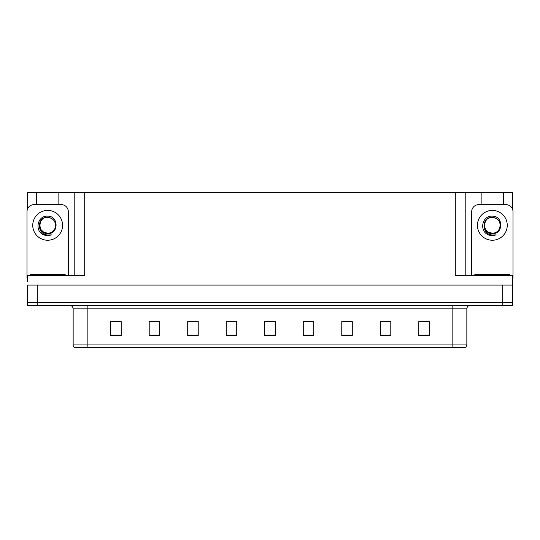 <?xml version="1.0" encoding="UTF-8"?>
<svg xmlns="http://www.w3.org/2000/svg" width="540" height="540" viewBox="0 0 540 540"><rect width="100%" height="100%" fill="white"/><g stroke="black" fill="none" stroke-linecap="round" stroke-linejoin="round"><path stroke-width="0.81" d="M58.86 204.66L58.86 192.618L455.294 192.618L455.294 275.252L512.723 275.252L512.723 285.059L27.277 285.059L27.277 302.562L37.787 302.562L27.277 302.562L27.277 305.363L37.787 305.363L37.787 302.562L502.214 302.562L37.787 302.562L37.787 285.059M27.277 281.556L27.277 275.252L84.706 275.252L84.706 192.618M36.457 204.66L36.457 192.618L27.277 192.618L27.277 209.702M37.787 305.363L512.723 305.363L512.723 302.562L502.214 302.562L512.723 302.562L512.723 281.556M503.543 204.66L503.543 192.618L512.723 192.618L512.723 209.702M74.203 192.618L74.203 275.252M455.294 192.618L465.797 192.618L465.797 275.252M465.797 192.618L481.14 192.618L481.14 204.66M503.543 192.618L481.14 192.618M36.457 192.618L58.86 192.618M466.85 344.932L465.851 347.382L452.844 347.382L452.844 344.932L466.85 344.932L466.85 308.867A3.503 3.503 0 0 1 470.354 305.363M73.15 344.932L87.156 344.932L87.156 347.382L452.844 347.382L74.149 347.382A3.503 3.503 0 0 1 73.15 344.932L73.15 308.867C72.941 306.74 71.773 305.572 69.647 305.363M429.314 335.617L429.314 321.611L418.811 321.611L418.811 335.617L429.314 335.617M390.798 335.617L390.798 321.611L380.295 321.611L380.295 335.617L390.798 335.617M352.283 335.617L352.283 321.611L341.779 321.611L341.779 335.617L352.283 335.617M313.767 335.617L313.767 321.611L303.264 321.611L303.264 335.617L313.767 335.617M121.19 335.617L121.19 321.611L110.686 321.611L110.686 335.617L121.19 335.617M159.705 335.617L159.705 321.611L149.202 321.611L149.202 335.617L159.705 335.617M198.221 335.617L198.221 321.611L187.718 321.611L187.718 335.617L198.221 335.617M236.736 335.617L236.736 321.611L226.233 321.611L226.233 335.617L236.736 335.617M275.252 335.617L275.252 321.611L264.749 321.611L264.749 335.617L275.252 335.617M347.517 321.685L344.311 321.685M389.752 321.685L386.566 321.685M381.314 321.685L390.798 321.685M418.811 321.685L428.8 321.685M423.549 321.685L420.363 321.685M229.23 321.685L234.482 321.685M195.433 321.685L192.226 321.685M149.202 321.685L158.429 321.611M153.178 321.685L149.992 321.685M119.381 321.685L116.195 321.685M110.943 321.685L121.19 321.685M313.72 321.685L310.514 321.611M305.262 321.685L313.767 321.685M271.465 321.685L268.279 321.685M275.252 321.685L264.749 321.685M198.221 321.685L187.718 321.685M352.283 321.685L341.779 321.685M50.652 217.998A7.911 7.911 0 0 1 54.945 228.413C56.416 222.149 53.993 218.423 47.662 217.249C36.396 216.857 36.895 234.738 47.662 234.974L51.543 234.887L47.662 235.643L43.801 234.893C34.223 231.343 37.267 215.332 47.662 216.155C58.766 215.831 58.948 234.239 47.662 233.618C37.314 233.969 37.253 216.925 47.662 217.404C37.449 216.911 37.449 233.732 47.662 233.233C51.037 233.105 53.467 231.498 54.945 228.413A7.911 7.911 0 0 0 50.652 217.998L47.662 217.404C37.449 216.911 37.449 233.732 47.662 233.233L43.7 232.173L41.175 229.858M50.112 217.802L47.662 217.411M27.277 278.06A7 7 0 0 0 27 278.053L27 211.667A7 7 0 0 1 34 204.66L61.317 204.66A7 7 0 0 1 68.317 211.667L68.317 275.252M43.841 234.907L45.65 235.447M47.662 235.643L51.233 235.001M30.152 275.252L30.152 274.55L65.165 274.55L65.165 275.252M474.836 275.252L474.836 274.55L509.848 274.55L509.848 275.252M495.335 217.998A7.911 7.911 0 0 1 499.628 228.413C501.1 222.149 498.677 218.423 492.338 217.249C481.079 216.857 481.579 234.738 492.338 234.974L496.226 234.887L492.338 235.643L488.484 234.893C478.906 231.343 481.95 215.332 492.338 216.155C503.449 215.831 503.631 234.239 492.338 233.618C481.997 233.969 481.937 216.925 492.338 217.404C482.132 216.911 482.132 233.732 492.338 233.233C495.72 233.105 498.15 231.498 499.628 228.413A7.911 7.911 0 0 0 495.335 217.998L492.338 217.404C482.132 216.911 482.132 233.732 492.338 233.233L488.383 232.173L485.858 229.858M494.795 217.802L492.338 217.411M471.683 275.252L471.683 211.667A7 7 0 0 1 478.683 204.66L506 204.66A7 7 0 0 1 513 211.667L513 278.053A7 7 0 0 0 512.723 278.06M488.525 234.907L490.334 235.447M492.338 235.643L495.916 235.001M502.214 285.059L502.214 305.363M452.844 305.363L452.844 308.867L73.15 308.867M466.85 308.867L452.844 308.867L452.844 344.932L87.156 344.932L87.156 305.363M275.252 335.131L264.749 335.131M236.736 335.131L226.233 335.131M198.221 335.131L187.718 335.131M159.705 335.131L149.202 335.131M121.19 335.131L110.686 335.131M313.767 335.131L303.264 335.131M352.283 335.131L341.779 335.131M390.798 335.131L380.295 335.131M429.314 335.131L418.811 335.131M47.662 210.404A14.918 14.918 0 0 1 62.573 225.322A14.918 14.918 0 0 1 47.662 240.239A14.918 14.918 0 0 1 32.744 225.322A14.918 14.918 0 0 1 47.662 210.404M63.416 274.55L63.416 275.252M31.901 274.55L31.901 275.252M508.1 274.55L508.1 275.252M476.584 274.55L476.584 275.252M492.338 210.404A14.918 14.918 0 0 1 507.256 225.322A14.918 14.918 0 0 1 492.338 240.239A14.918 14.918 0 0 1 477.428 225.322A14.918 14.918 0 0 1 492.338 210.404"/></g></svg>
